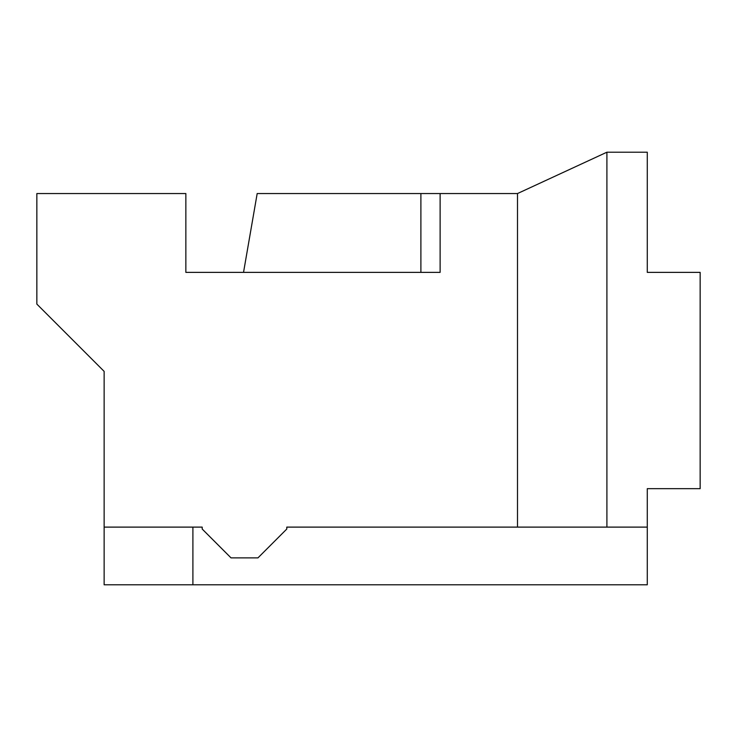 <?xml version="1.0" encoding="UTF-8"?>
<svg xmlns="http://www.w3.org/2000/svg" width="737" height="737" viewBox="0 0 737 737"><rect width="100%" height="100%" fill="white"/><g stroke="black" fill="none" stroke-linecap="round" stroke-linejoin="round"><path stroke-width="1.11" d="M647.279 527.112L286.785 527.112L517.503 527.112L517.503 193.545L440.118 193.545L517.503 193.545L606.901 152.209L647.279 152.209L606.901 152.209L606.901 527.112L647.279 527.112L647.279 488.659L700.15 488.659L647.279 488.659L647.279 584.791L104.138 584.791L104.138 527.112L202.196 527.112L104.138 527.112L104.138 371.384L104.138 584.791L192.901 584.791L192.901 527.112L192.901 584.791L647.279 584.791L647.279 527.112M36.85 193.545L185.853 193.545L36.85 193.545L36.85 304.095L104.138 371.384L36.85 304.095L36.85 193.545M257.185 193.545L440.118 193.545L440.118 272.368L185.853 272.368L185.853 193.545L185.853 272.368L440.118 272.368L440.118 193.545L257.185 193.545L243.532 272.368L257.185 193.545M202.196 527.112L202.196 529.037L231.031 557.881L257.95 557.881L286.785 529.037L286.785 527.112L286.785 529.037L257.95 557.881L231.031 557.881L202.196 529.037L202.196 527.112M700.15 272.368L700.15 488.659L700.15 272.368L647.279 272.368L647.279 152.209L647.279 272.368L700.15 272.368M420.891 272.368L420.891 193.545L420.891 272.368M517.503 527.112L606.901 527.112L606.901 152.209L517.503 193.545L517.503 527.112"/></g></svg>
